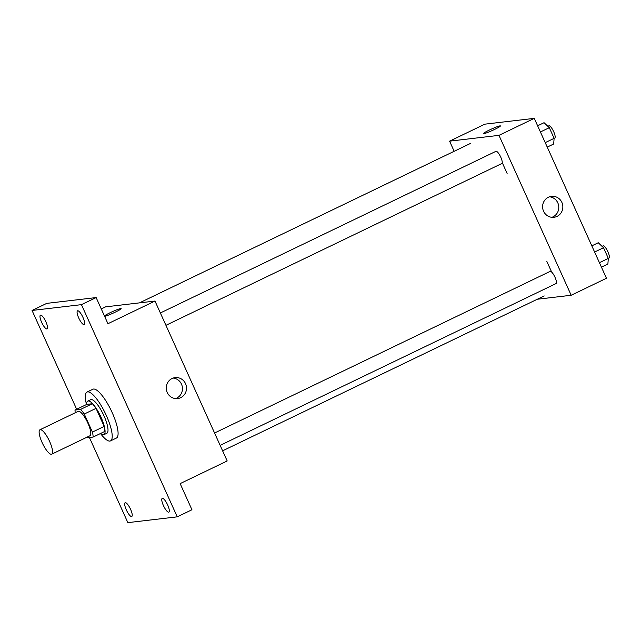 <?xml version="1.0" encoding="UTF-8"?>
<svg xmlns="http://www.w3.org/2000/svg" width="641" height="641" viewBox="0 0 641 641"><rect width="100%" height="100%" fill="white"/><g stroke="black" fill="none" stroke-linecap="round" stroke-linejoin="round"><path stroke-width="0.96" d="M51.4 454.269A13.549 3.63 64.3 0 1 42.306 442.979A13.549 3.63 64.3 0 1 39.966 429.758A13.549 3.63 64.3 0 1 49.117 440.391A13.549 3.63 64.3 0 1 51.729 454.173A13.549 3.63 64.3 0 1 51.4 454.269M39.966 429.758L78.186 411.354A13.549 3.63 64.3 0 1 87.336 421.978A13.549 3.63 64.3 0 1 89.948 435.768L51.729 454.173M75.029 410.048L86.791 404.383L92.368 403.726A18.196 4.88 64.3 0 1 96.03 408.365L104.179 426.417L92.416 432.082L84.267 414.03A18.196 4.88 64.3 0 0 80.606 409.391L75.029 410.048A18.196 4.88 64.3 0 0 75.253 412.764M92.416 432.082A18.196 4.88 64.3 0 1 93.105 437.066L87.529 437.723A18.196 4.88 64.3 0 1 87.016 437.178M104.179 426.417A18.196 4.88 64.3 0 1 104.86 431.401L93.105 437.066M100.549 433.484A18.629 4.992 -115.7 0 0 103.914 434.678A18.629 4.992 -115.7 0 0 100.325 415.729A18.629 4.992 -115.7 0 0 87.745 401.106A18.629 4.992 -115.7 0 0 86.575 404.487M87.745 401.106L90.685 399.696A18.629 4.992 64.3 0 1 103.265 414.31A18.629 4.992 64.3 0 1 106.855 433.26L103.914 434.678M96.03 408.365L84.267 414.03M92.368 403.726L80.606 409.391M86.519 404.511A27.098 7.267 64.3 0 1 87.008 392.06A27.098 7.267 64.3 0 1 105.316 413.325A27.098 7.267 64.3 0 1 110.524 440.888A27.098 7.267 64.3 0 1 109.875 441.08A27.098 7.267 64.3 0 1 100.485 433.508M87.008 392.06L92.889 389.231A27.098 7.267 64.3 0 1 111.189 410.488A27.098 7.267 64.3 0 1 116.406 438.059L110.524 440.888M82.977 317.423A7.62 2.043 64.3 0 1 84.147 324.546A7.62 2.043 64.3 0 1 79.003 318.561A7.62 2.043 64.3 0 1 77.537 310.813A7.62 2.043 64.3 0 1 82.977 317.423M167.678 505.004A7.62 2.043 64.3 0 1 168.847 512.127A7.62 2.043 64.3 0 1 163.695 506.142A7.62 2.043 64.3 0 1 162.229 498.394A7.62 2.043 64.3 0 1 167.678 505.004M130.596 509.363A7.62 2.043 64.3 0 1 131.766 516.478A7.62 2.043 64.3 0 1 126.614 510.5A7.62 2.043 64.3 0 1 125.147 502.744A7.62 2.043 64.3 0 1 130.596 509.363M45.896 321.782A7.62 2.043 64.3 0 1 47.065 328.897A7.62 2.043 64.3 0 1 41.921 322.92A7.62 2.043 64.3 0 1 40.455 315.164A7.62 2.043 64.3 0 1 45.896 321.782M89.411 437.499L127.855 522.639L177.245 516.838L81.447 304.651L32.05 310.452L76.664 409.262M177.245 516.838L191.947 509.755L180.145 483.618L227.186 460.959L154.986 301.054L107.944 323.713L96.142 297.568L46.753 303.369L32.05 310.452M154.986 301.054L105.597 306.855L101.27 308.93M96.142 297.568L81.447 304.651M180.714 397.66A10.544 10.12 -96.7 0 1 177.621 398.558A10.544 10.12 -96.7 0 1 166.339 389.263A10.544 10.12 -96.7 0 1 175.153 377.613A10.544 10.12 -96.7 0 1 186.114 385.257A10.544 10.12 -96.7 0 1 180.714 397.66M121.141 308.617A9.319 0.825 155.7 0 0 113.545 311.149A9.319 0.825 155.7 0 0 104.419 315.909A9.319 0.825 155.7 0 1 113.545 311.149A9.319 0.825 155.7 0 1 121.141 308.617A9.319 0.825 155.7 0 1 114.218 312.64A9.319 0.825 155.7 0 1 104.619 316.334M173.15 378.062A10.544 10.12 -96.7 0 1 182.292 386.779A10.544 10.12 -96.7 0 1 176.652 398.133A10.544 10.12 -96.7 0 1 175.562 398.582M220.151 445.367L556.027 283.578A6.779 1.819 -115.7 0 0 554.858 276.968A6.779 1.819 -115.7 0 0 550.315 271.327M160.362 312.96L495.942 151.324A6.779 1.819 64.3 0 1 500.653 156.917A6.779 1.819 64.3 0 1 501.663 163.575M537.302 299.243L571.179 295.261L498.978 135.355L449.589 141.156L454.165 151.292M571.179 295.261L606.458 278.266L534.265 118.361L484.868 124.162L449.589 141.156M502.24 162.63L507.119 173.439M546.757 261.24L551.637 272.04M534.265 118.361L498.978 135.355M557.045 216.386A10.544 10.12 -96.7 0 1 553.952 217.291A10.544 10.12 -96.7 0 1 542.671 207.996A10.544 10.12 -96.7 0 1 551.492 196.338A10.544 10.12 -96.7 0 1 562.445 203.982A10.544 10.12 -96.7 0 1 557.045 216.386M483.843 133.657A9.319 0.825 155.7 0 1 483.434 133.592A9.319 0.825 155.7 0 1 491.583 129.009A9.319 0.825 155.7 0 1 500.413 125.924A9.319 0.825 155.7 0 1 493.418 129.987A9.319 0.825 155.7 0 1 483.843 133.657M483.434 133.592A9.319 0.825 155.7 0 1 491.583 129.009A9.319 0.825 155.7 0 1 500.413 125.932M549.489 196.795A10.544 10.12 -96.7 0 1 558.623 205.505A10.544 10.12 -96.7 0 1 552.983 216.866A10.544 10.12 -96.7 0 1 551.893 217.315M601.442 267.153L607.876 264.052L608.325 258.395L603.518 247.738L598.261 242.747L591.827 245.848M602.067 246.368L603.069 245.88A6.779 1.819 64.3 0 1 607.644 251.2A6.779 1.819 64.3 0 1 608.95 258.091L599.423 262.682M603.518 247.738L594.616 252.025M547.238 147.101L553.672 144.001L554.12 138.344L549.305 127.687L544.057 122.695L537.615 125.796M547.863 126.309L548.864 125.828A6.779 1.819 64.3 0 1 553.439 131.141A6.779 1.819 64.3 0 1 554.745 138.039L545.219 142.631M549.305 127.687L540.411 131.974M470.694 143.336L139.474 302.873M544.193 295.926L222.611 450.823M214.567 433.012L550.146 271.375M501.823 163.527L165.939 325.316"/></g></svg>
